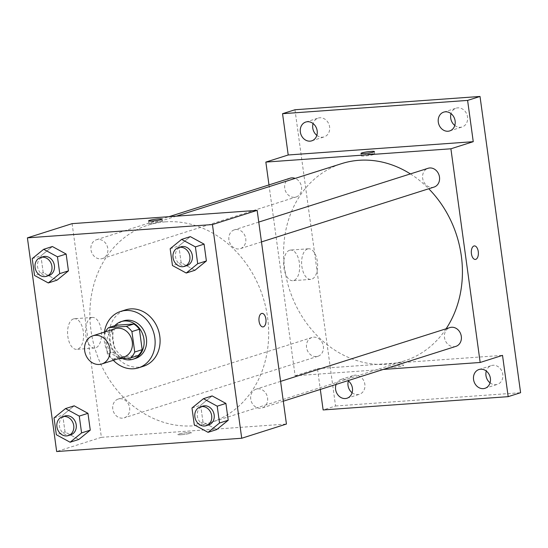 <?xml version="1.0" encoding="UTF-8"?>
<svg xmlns="http://www.w3.org/2000/svg" width="548" height="548" viewBox="0 0 548 548"><rect width="100%" height="100%" fill="white"/><g stroke="black" fill="none" stroke-linecap="round" stroke-linejoin="round"><path stroke-width="0.41" stroke-dasharray="2.74 2.06" d="M124.136 356.878A14.789 12.549 72.4 0 1 107.696 346.589A14.789 12.549 72.4 0 1 115.176 328.69M138.123 355.563L120.416 356.837A19.084 16.2 72.4 0 1 114.84 351.617L112.039 331.177L104.586 333.547L107.387 353.987A19.084 16.2 72.4 0 0 112.97 359.207L117.943 358.844M104.586 333.547A19.084 16.2 72.4 0 1 105.415 331.793M112.039 331.177A19.084 16.2 72.4 0 1 116.094 325.272M114.82 325.676A19.721 16.735 -107.6 0 0 122.396 358.529M135.562 358.419A19.721 16.735 72.4 0 1 113.642 344.699A19.721 16.735 72.4 0 1 123.622 320.833M114.84 351.617L107.387 353.987M120.416 356.837L112.97 359.207M113.354 360.303A29.578 25.105 72.4 0 1 104.394 332.115M143.514 366.235A29.578 25.105 72.4 0 1 110.634 345.651A29.578 25.105 72.4 0 1 125.602 309.86M191.978 408L200.678 405.239L212.138 395.916L200.678 405.239L202.979 422.063L216.748 429.564L202.979 422.063L194.287 424.823M54.033 417.905L62.725 415.144L74.192 405.828L62.725 415.144L65.034 431.968L78.802 439.475L65.034 431.968L56.341 434.728M170.161 248.703L178.854 245.942L190.32 236.626L178.854 245.942L181.155 262.766L194.93 270.274L181.155 262.766L172.462 265.527M32.216 258.615L40.908 255.854L52.375 246.531L40.908 255.854L43.21 272.678L56.978 280.179L43.21 272.678L34.517 275.439M165.297 221.858A103.517 87.865 72.4 0 1 265.739 307.284A103.517 87.865 72.4 0 1 210.617 422.501A103.517 87.865 72.4 0 1 95.53 350.453A103.517 87.865 72.4 0 1 147.919 225.187A103.517 87.865 72.4 0 1 165.297 221.858M72.11 223.646L101.38 437.331L286.433 424.042M119.875 398.732A9.857 8.371 72.4 0 1 129.444 406.869A9.857 8.371 72.4 0 1 124.191 417.836A9.857 8.371 72.4 0 1 113.231 410.979A9.857 8.371 72.4 0 1 118.224 399.047A9.857 8.371 72.4 0 1 119.875 398.732M257.82 388.82A9.857 8.371 72.4 0 1 267.39 396.958A9.857 8.371 72.4 0 1 262.136 407.931A9.857 8.371 72.4 0 1 251.176 401.068A9.857 8.371 72.4 0 1 256.169 389.142A9.857 8.371 72.4 0 1 257.82 388.82M236.003 229.53A9.857 8.371 72.4 0 1 245.566 237.668A9.857 8.371 72.4 0 1 240.319 248.641A9.857 8.371 72.4 0 1 229.359 241.778A9.857 8.371 72.4 0 1 234.345 229.845A9.857 8.371 72.4 0 1 236.003 229.53M100.716 258.861A9.857 8.371 -107.6 0 0 102.373 258.546A9.857 8.371 -107.6 0 0 107.36 246.614A9.857 8.371 -107.6 0 0 96.4 239.757A9.857 8.371 -107.6 0 0 91.153 250.731A9.857 8.371 -107.6 0 0 100.716 258.861M101.38 437.331L56.67 451.538M73.494 318.915A15.351 7.953 85.9 0 0 67.719 335.554A15.351 7.953 85.9 0 0 76.665 349.35A15.351 7.953 85.9 0 0 83.502 333.472A15.351 7.953 85.9 0 0 74.466 318.731A15.351 7.953 85.9 0 0 73.494 318.915M181.176 434.728A6.775 0.719 -7.8 0 0 187.964 433.817A6.775 0.719 -7.8 0 0 191.307 432.728A6.775 0.719 -7.8 0 0 184.498 432.934A6.775 0.719 -7.8 0 0 177.874 434.564A6.775 0.719 -7.8 0 0 181.176 434.728A6.775 0.719 -7.8 0 0 187.964 433.81A6.775 0.719 -7.8 0 0 191.307 432.721A6.775 0.719 -7.8 0 0 184.491 432.934A6.775 0.719 -7.8 0 0 177.874 434.564A6.775 0.719 -7.8 0 0 181.176 434.728M159.071 221.324A6.775 0.719 172.2 0 1 162.372 221.488A6.775 0.719 172.2 0 1 155.755 223.118A6.775 0.719 172.2 0 1 148.94 223.324A6.775 0.719 172.2 0 1 152.282 222.241A6.775 0.719 172.2 0 1 159.071 221.324M91.461 317.628A15.351 7.953 85.9 0 0 85.687 334.266A15.351 7.953 85.9 0 0 94.633 348.055A15.351 7.953 85.9 0 0 101.462 332.177A15.351 7.953 85.9 0 0 92.434 317.443A15.351 7.953 85.9 0 0 91.461 317.628M262.965 326.916L262.965 326.916A6.775 3.514 -94.1 0 1 259.012 320.827A6.775 3.514 -94.1 0 1 261.56 313.477A6.775 3.514 -94.1 0 1 261.992 313.394L261.992 313.394M410.384 173.908A103.517 87.865 72.4 0 1 428.748 188.765M446.099 328.786A103.517 87.865 72.4 0 1 404.362 360.94A103.517 87.865 72.4 0 1 289.269 288.892A103.517 87.865 72.4 0 1 341.664 163.619M290.145 178.189A9.857 8.371 -107.6 0 0 284.892 189.163A9.857 8.371 -107.6 0 0 294.461 197.301A9.857 8.371 -107.6 0 0 296.112 196.985A9.857 8.371 -107.6 0 0 301.626 187.937A9.857 8.371 -107.6 0 0 295.16 178.401M455.881 346.37A9.857 8.371 72.4 0 1 444.921 339.507A9.857 8.371 72.4 0 1 449.908 327.574M434.057 187.074A9.857 8.371 72.4 0 1 423.097 180.217A9.857 8.371 72.4 0 1 428.091 168.284M313.62 337.171A9.857 8.371 72.4 0 1 323.183 345.302A9.857 8.371 72.4 0 1 317.936 356.275A9.857 8.371 72.4 0 1 306.976 349.419A9.857 8.371 72.4 0 1 311.963 337.486A9.857 8.371 72.4 0 1 313.62 337.171M268.979 184.916L295.125 375.77L383.285 369.434M294.968 109.751L335.554 406L323.128 409.945M295.125 375.77L317.477 368.667L320.32 389.443M289.591 250.251A15.351 7.953 85.9 0 0 283.816 266.89A15.351 7.953 85.9 0 0 292.762 280.686A15.351 7.953 85.9 0 0 299.592 264.807A15.351 7.953 85.9 0 0 290.563 250.066A15.351 7.953 85.9 0 0 289.591 250.251M317.477 368.667L502.523 355.371M393.546 367.249A6.775 0.719 -7.8 0 0 400.335 366.331A6.775 0.719 -7.8 0 0 403.677 365.242A6.775 0.719 -7.8 0 0 396.862 365.454A6.775 0.719 -7.8 0 0 390.245 367.085A6.775 0.719 -7.8 0 0 393.546 367.249M371.441 153.837A6.775 0.719 172.2 0 1 374.736 154.009A6.775 0.719 172.2 0 1 368.119 155.639A6.775 0.719 172.2 0 1 361.31 155.844A6.775 0.719 172.2 0 1 364.653 154.755A6.775 0.719 172.2 0 1 371.441 153.837M393.546 367.242A6.775 0.719 -7.8 0 0 400.328 366.331A6.775 0.719 -7.8 0 0 403.677 365.242A6.775 0.719 -7.8 0 0 396.862 365.448A6.775 0.719 -7.8 0 0 390.245 367.078A6.775 0.719 -7.8 0 0 393.546 367.242M307.558 248.963A15.351 7.953 85.9 0 0 301.784 265.602A15.351 7.953 85.9 0 0 310.73 279.391A15.351 7.953 85.9 0 0 317.559 263.513A15.351 7.953 85.9 0 0 308.531 248.771A15.351 7.953 85.9 0 0 307.558 248.963M475.328 259.437L475.335 259.437A6.775 3.514 -94.1 0 1 475.328 259.437A6.775 3.514 -94.1 0 1 471.383 253.347A6.775 3.514 -94.1 0 1 473.931 245.997A6.775 3.514 -94.1 0 1 474.363 245.915L474.363 245.915M336.095 384.429A9.857 8.371 72.4 0 1 341.034 379.435A9.857 8.371 72.4 0 1 347.959 380.661M335.554 406L520.6 392.711M352.104 392.752A9.857 8.371 -107.6 0 0 359.426 394.279A9.857 8.371 -107.6 0 0 364.852 384.278A9.857 8.371 -107.6 0 0 353.453 375.483A9.857 8.371 -107.6 0 0 348.357 380.956M316.847 135.356A9.857 8.371 -107.6 0 0 324.169 136.884A9.857 8.371 -107.6 0 0 329.595 126.883A9.857 8.371 -107.6 0 0 318.196 118.094A9.857 8.371 -107.6 0 0 313.1 123.567M454.792 125.451A9.857 8.371 -107.6 0 0 462.115 126.978A9.857 8.371 -107.6 0 0 467.54 116.977A9.857 8.371 -107.6 0 0 456.142 108.182A9.857 8.371 -107.6 0 0 451.045 113.655M490.049 382.846A9.857 8.371 -107.6 0 0 497.372 384.367A9.857 8.371 -107.6 0 0 502.797 374.373A9.857 8.371 -107.6 0 0 491.398 365.578A9.857 8.371 -107.6 0 0 486.302 371.051M48.971 275.514A9.857 8.371 72.4 0 1 38.011 268.65A9.857 8.371 72.4 0 1 42.997 256.724M40.908 255.854L43.21 272.678M70.788 434.811A9.857 8.371 72.4 0 1 59.828 427.947A9.857 8.371 72.4 0 1 64.822 416.014M62.725 415.144L65.034 431.968M186.916 265.609A9.857 8.371 72.4 0 1 175.956 258.745A9.857 8.371 72.4 0 1 180.943 246.812M178.854 245.942L181.155 262.766M208.733 424.899A9.857 8.371 72.4 0 1 197.773 418.042A9.857 8.371 72.4 0 1 202.767 406.109M200.678 405.239L202.979 422.063M162.372 221.488L162.037 219.042M148.94 223.324L148.604 220.878M92.434 317.443L74.466 318.731M94.633 348.055L76.665 349.35M176.319 216.159L147.919 225.187M404.362 360.94L210.617 422.501M102.373 258.546L296.112 196.985M96.4 239.757L168.996 216.686M280.59 381.381L256.169 389.142M283.302 401.205L262.136 407.931M258.766 222.084L234.345 229.845M261.485 241.915L240.319 248.641M311.963 337.486L118.224 399.047M317.936 356.275L124.191 417.836M374.736 154.009L374.407 151.556M361.31 155.844L360.974 153.399M308.531 248.771L290.563 250.066M310.73 279.391L292.762 280.686M484.953 388.32L497.372 384.367M478.979 369.523L491.398 365.578M449.696 130.924L462.115 126.978M443.722 112.128L456.142 108.182M311.75 140.829L324.169 136.884M305.777 122.04L318.196 118.094M347.007 398.225L359.426 394.279M341.034 379.435L353.453 375.483"/><path stroke-width="0.82" d="M95.304 335.321A14.789 12.549 72.4 0 1 109.655 347.521A14.789 12.549 72.4 0 1 101.784 363.982A14.789 12.549 72.4 0 1 85.337 353.693A14.789 12.549 72.4 0 1 92.824 335.794A14.789 12.549 72.4 0 1 95.304 335.321M92.824 335.794L115.176 328.69A14.789 12.549 72.4 0 1 117.662 328.218A14.789 12.549 72.4 0 1 132.006 340.418A14.789 12.549 72.4 0 1 124.136 356.878L101.784 363.982M117.943 358.844L130.671 357.933A19.084 16.2 72.4 0 0 134.726 352.028L131.924 331.581A19.084 16.2 72.4 0 0 126.348 326.368L108.641 327.636A19.084 16.2 72.4 0 0 105.415 331.793M134.726 352.028L142.179 349.658L139.377 329.211L131.924 331.581M126.348 326.368L133.801 323.998L116.094 325.272L108.641 327.636M133.801 323.998A19.084 16.2 72.4 0 1 139.377 329.211M142.179 349.658A19.084 16.2 72.4 0 1 138.123 355.563L130.671 357.933M122.396 358.529A19.721 16.735 -107.6 0 0 133.082 359.207A19.721 16.735 -107.6 0 0 143.932 339.212A19.721 16.735 -107.6 0 0 121.135 321.628A19.721 16.735 -107.6 0 0 114.82 325.676M121.135 321.628L123.622 320.833A19.721 16.735 72.4 0 1 126.931 320.203A19.721 16.735 72.4 0 1 146.412 338.417A19.721 16.735 72.4 0 1 135.562 358.419L133.082 359.207M104.394 332.115A29.578 25.105 72.4 0 1 120.635 311.442A29.578 25.105 72.4 0 1 125.602 310.49A29.578 25.105 72.4 0 1 154.296 334.897A29.578 25.105 72.4 0 1 138.548 367.818A29.578 25.105 72.4 0 1 113.354 360.303M120.635 311.442L125.602 309.86A29.578 25.105 72.4 0 1 130.568 308.908A29.578 25.105 72.4 0 1 159.263 333.321A29.578 25.105 72.4 0 1 143.514 366.235L138.548 367.818M208.055 432.331L216.748 429.564L228.215 420.248L225.906 403.424L212.138 395.916L203.445 398.684L191.978 408L194.287 424.823L208.055 432.331L219.522 423.008L217.214 406.184L203.445 398.684M70.11 442.236L78.802 439.475L90.269 430.153L87.961 413.329L74.192 405.828L65.5 408.589L54.033 417.905L56.341 434.728L70.11 442.236L81.577 432.92L79.268 416.096L65.5 408.589M56.67 451.538L241.723 438.249L212.446 224.564L27.4 237.853L56.67 451.538M186.231 273.034L194.93 270.274L206.391 260.958L204.089 244.134L190.32 236.626L181.628 239.387L170.161 248.703L172.462 265.527L186.231 273.034L197.698 263.718L195.396 246.895L181.628 239.387M48.286 282.946L56.978 280.179L68.445 270.863L66.144 254.039L52.375 246.531L43.682 249.299L32.216 258.615L34.517 275.439L48.286 282.946L59.753 273.623L57.451 256.8L43.682 249.299M241.723 438.249L286.433 424.042L257.156 210.357L212.446 224.564M261.567 313.477A6.775 3.514 -94.1 0 1 261.992 313.394A6.775 3.514 -94.1 0 1 265.986 319.902A6.775 3.514 -94.1 0 1 262.965 326.916A6.775 3.514 -94.1 0 1 259.012 320.827A6.775 3.514 -94.1 0 1 261.567 313.477M257.156 210.357L72.11 223.646L27.4 237.853M158.735 218.871A6.775 0.719 172.2 0 1 162.037 219.042A6.775 0.719 172.2 0 1 155.42 220.666A6.775 0.719 172.2 0 1 148.604 220.878A6.775 0.719 172.2 0 1 151.947 219.789A6.775 0.719 172.2 0 1 158.735 218.871M261.992 313.394A6.775 3.514 -94.1 0 1 265.979 319.909A6.775 3.514 -94.1 0 1 262.965 326.916M176.319 216.159L341.664 163.619A103.517 87.865 72.4 0 1 359.043 160.297A103.517 87.865 72.4 0 1 410.384 173.908M428.748 188.765A103.517 87.865 72.4 0 1 446.099 328.786M295.16 178.401A9.857 8.371 -107.6 0 0 290.145 178.189L168.996 216.686M280.59 381.381L449.908 327.574A9.857 8.371 72.4 0 1 451.566 327.259A9.857 8.371 72.4 0 1 461.128 335.397A9.857 8.371 72.4 0 1 455.881 346.37L283.302 401.205M258.766 222.084L428.091 168.284A9.857 8.371 72.4 0 1 429.742 167.969A9.857 8.371 72.4 0 1 439.311 176.1A9.857 8.371 72.4 0 1 434.057 187.074L261.485 241.915M383.285 369.434L480.171 362.475L450.901 148.789L265.849 162.085L268.979 184.916M450.901 148.789L473.253 141.685L467.602 100.407L480.021 96.462L520.6 392.711L508.181 396.656L502.523 355.371L480.171 362.475M473.931 245.997A6.775 3.514 -94.1 0 1 474.363 245.915A6.775 3.514 -94.1 0 1 478.349 252.423A6.775 3.514 -94.1 0 1 475.335 259.437A6.775 3.514 -94.1 0 1 471.383 253.347A6.775 3.514 -94.1 0 1 473.931 245.997M480.021 96.462L294.968 109.751L282.549 113.696L288.207 154.981L265.849 162.085M320.32 389.443L323.128 409.945L508.181 396.656M473.253 141.685L288.207 154.981M371.106 151.392A6.775 0.719 172.2 0 1 374.407 151.556A6.775 0.719 172.2 0 1 367.783 153.187A6.775 0.719 172.2 0 1 360.974 153.399A6.775 0.719 172.2 0 1 364.317 152.31A6.775 0.719 172.2 0 1 371.106 151.392M474.363 245.915A6.775 3.514 -94.1 0 1 478.349 252.423A6.775 3.514 -94.1 0 1 475.335 259.437M473.554 379.524A9.857 8.371 72.4 0 1 478.979 369.523A9.857 8.371 72.4 0 1 489.946 376.387A9.857 8.371 72.4 0 1 484.953 388.32A9.857 8.371 72.4 0 1 473.554 379.524M347.959 380.661A9.857 8.371 72.4 0 1 352.522 390.34A9.857 8.371 72.4 0 1 347.007 398.225A9.857 8.371 72.4 0 1 335.609 389.429A9.857 8.371 72.4 0 1 336.095 384.429M438.297 122.129A9.857 8.371 72.4 0 1 443.722 112.128A9.857 8.371 72.4 0 1 454.682 118.991A9.857 8.371 72.4 0 1 449.696 130.924A9.857 8.371 72.4 0 1 438.297 122.129M300.352 132.041A9.857 8.371 72.4 0 1 305.777 122.04A9.857 8.371 72.4 0 1 316.737 128.896A9.857 8.371 72.4 0 1 311.75 140.829A9.857 8.371 72.4 0 1 300.352 132.041M467.602 100.407L282.549 113.696M348.357 380.956A9.857 8.371 -107.6 0 0 348.028 385.484A9.857 8.371 -107.6 0 0 352.104 392.752M313.1 123.567A9.857 8.371 -107.6 0 0 312.771 128.095A9.857 8.371 -107.6 0 0 316.847 135.356M451.045 113.655A9.857 8.371 -107.6 0 0 450.716 118.183A9.857 8.371 -107.6 0 0 454.792 125.451M486.302 371.051A9.857 8.371 -107.6 0 0 485.973 375.579A9.857 8.371 -107.6 0 0 490.049 382.846M40.511 257.512L42.997 256.724A9.857 8.371 72.4 0 1 44.655 256.409A9.857 8.371 72.4 0 1 54.218 264.54A9.857 8.371 72.4 0 1 48.971 275.514L46.484 276.302A9.857 8.371 72.4 0 1 35.524 269.445A9.857 8.371 72.4 0 1 40.511 257.512A9.857 8.371 72.4 0 1 42.169 257.197A9.857 8.371 72.4 0 1 51.738 265.335A9.857 8.371 72.4 0 1 46.484 276.302M56.978 280.179L68.445 270.863L59.753 273.623M68.445 270.863L66.144 254.039L57.451 256.8M66.144 254.039L52.375 246.531M62.335 416.809L64.822 416.014A9.857 8.371 72.4 0 1 66.472 415.699A9.857 8.371 72.4 0 1 76.042 423.837A9.857 8.371 72.4 0 1 70.788 434.811L68.308 435.598A9.857 8.371 72.4 0 1 57.348 428.735A9.857 8.371 72.4 0 1 62.335 416.809A9.857 8.371 72.4 0 1 63.993 416.487A9.857 8.371 72.4 0 1 73.555 424.625A9.857 8.371 72.4 0 1 68.308 435.598M78.802 439.475L90.269 430.153L81.577 432.92M90.269 430.153L87.961 413.329L79.268 416.096M87.961 413.329L74.192 405.828M178.463 247.607L180.943 246.812A9.857 8.371 72.4 0 1 182.6 246.497A9.857 8.371 72.4 0 1 192.163 254.635A9.857 8.371 72.4 0 1 186.916 265.609L184.429 266.397A9.857 8.371 72.4 0 1 173.469 259.533A9.857 8.371 72.4 0 1 178.463 247.607A9.857 8.371 72.4 0 1 180.114 247.285A9.857 8.371 72.4 0 1 189.683 255.423A9.857 8.371 72.4 0 1 184.429 266.397M194.93 270.274L206.391 260.958L197.698 263.718M206.391 260.958L204.089 244.134L195.396 246.895M204.089 244.134L190.32 236.626M200.28 406.897L202.767 406.109A9.857 8.371 72.4 0 1 204.418 405.794A9.857 8.371 72.4 0 1 213.987 413.925A9.857 8.371 72.4 0 1 208.733 424.899L206.254 425.693A9.857 8.371 72.4 0 1 195.294 418.83A9.857 8.371 72.4 0 1 200.28 406.897A9.857 8.371 72.4 0 1 201.938 406.582A9.857 8.371 72.4 0 1 211.501 414.72A9.857 8.371 72.4 0 1 206.254 425.693M216.748 429.564L228.215 420.248L219.522 423.008M228.215 420.248L225.906 403.424L217.214 406.184M225.906 403.424L212.138 395.916"/></g></svg>
